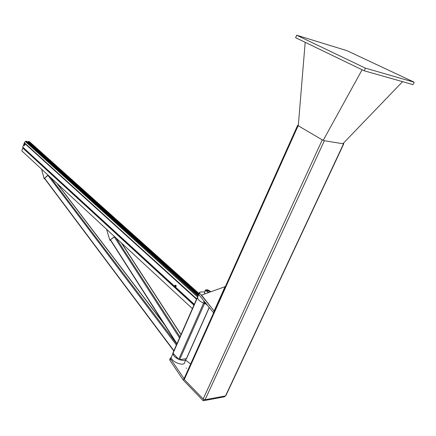 <?xml version="1.0" encoding="UTF-8"?>
<svg xmlns="http://www.w3.org/2000/svg" width="436" height="436" viewBox="0 0 436 436"><rect width="100%" height="100%" fill="white"/><g stroke="black" fill="none" stroke-linecap="round" stroke-linejoin="round"><path stroke-width="0.65" d="M225.014 396.024L224.671 396.76L203.241 400.771L183.256 380.061L169.893 360.3L170.547 358.806L170.318 358.152L171.321 357.498M169.833 359.269L169.893 360.3M184.074 378.661L170.547 358.806M185.627 360.152L190.652 363.989M186.412 368.186L186.079 368.137L186.412 368.186M203.835 399.48L203.241 400.771M183.943 378.524L183.256 380.061M214.316 311.19L199.601 293.134L199.339 292.561L200.042 292.065L204.865 291.82M204.784 293.918L204.822 293.357M198.789 293.815L198.909 294.709L213.591 312.808M214.114 311.206L213.389 312.825M225.09 286.545L214.12 311.026L201.536 295.096L225.347 286.583M203.999 301.074L203.617 301.93L207.438 305.374M205.209 293.766L204.5 292.654L204.675 292.256M210.73 291.76C208.403 289.766 206.675 289.281 205.541 290.3L208.364 292.621M208.735 292.485L206.075 290.496L206.773 290.011L210.365 291.891M206.539 290.196L206.075 290.458M208.888 292.431C206.795 291.673 206.015 290.932 206.55 290.196L209.923 291.466L210.212 291.946M205.645 289.973L205.078 290.501L205.127 291.232M343.764 143.858L225.913 395.556L225.521 395.932L205.062 399.741L203.165 398.989L184.314 379.494L184.101 378.595M343.268 143.34L343.808 143.76L343.53 143.853L324.357 140.714L322.269 139.874L298.131 125.71L297.635 125.317L298.328 125.296M305.184 42.314L298.284 125.797M323.218 140.348L362.087 69.771M342.881 143.744L402.564 81.674M414.2 82.213L365.406 68.141L296.687 35.229L346.914 50.652L414.2 82.213L413.028 84.639L364.18 70.785L365.406 68.141M364.18 70.785L295.619 37.698L296.687 35.229M176.863 343.977L110.417 240.073M192.396 308.617L21.8 150.861L22.792 148.038L193.922 305.14M23.097 148.202L22.792 148.038M198.625 294.987L28.16 141.869L28.302 141.455L29.512 141.716L198.93 293.483M198.375 295.559L26.841 141.291L25.299 141.482L24.389 142.752L22.797 147.155L23.032 148.006M29.168 142.774L29.163 143.379M198.691 294.338L28.302 141.455M172.869 353.067L178.738 359.313L179.637 359.673L186.532 358.61L209.247 307.642M204.484 303.527L203.623 303.183M205.879 303.974C200.974 302.317 198.173 300.197 197.47 297.614L197.639 297.227M198.811 294.573L197.922 296.584M171.833 355.967L171.31 357.16C170.743 361.842 184.864 367.074 184.739 362.147L185.867 359.613M186.346 358.79C185.583 360.561 183.338 360.855 179.61 359.673M178.765 359.34C175.114 357.575 173.174 355.607 172.95 353.443L171.31 357.16M174.771 285.558L175.283 285.177L175.779 285.635L175.768 286.474L175.468 286.665L175.485 285.411L174.978 285.373L174.961 286.626L174.771 285.558M175.261 286.855L174.961 286.626L175.621 286.839L176.133 286.457L176.144 285.624L175.283 285.177M176.144 285.624L175.779 285.635M176.133 286.457L175.768 286.474M23.724 145.204L23.691 144.839L23.724 145.204M24.073 145.52L24.411 144.747L24.073 145.52L24.841 145.155L24.863 144.43L24.122 144.071L24.411 144.747L24.247 144.223L23.887 144.267L24.122 144.071M24.863 144.43L24.471 144.387M24.841 145.155L24.443 145.112M109.845 240.149L110.591 240.34M110.477 240.16L109.899 240.334M114.537 236.617L109.828 240.149L114.679 236.748M109.828 240.149L106.564 229.249M44.172 178.586L44.783 178.825M44.63 178.618L44.221 178.782M47.993 175.087L44.123 178.58L48.156 175.234M44.123 178.58L41.567 169.141M198.909 294.709L199.601 293.134M205.062 399.741L324.357 140.714M203.165 398.989L322.269 139.874M184.314 379.494L298.131 125.71M225.521 395.932L343.53 143.853M164.514 324.673L56.936 183.354M176.842 344.031L50.293 177.212M173.915 350.697L44.69 178.357M176.4 345.029L47.955 175.414M176.978 343.715L110.537 239.855M179.528 337.916L114.357 236.993M180.945 334.685L121.415 242.983M179.986 336.865L116.052 238.023M193.971 305.026L22.939 148.055M196.691 298.84L24.389 142.752M197.726 297.036L25.299 141.482M198.898 293.564L29.245 141.564M194.282 304.317L175.141 286.774M174.825 286.479L22.797 147.155M198.069 296.257L25.893 141.182M196.516 299.232L24.242 143.035M172.972 353.465L197.475 297.695M178.738 359.313L203.59 303.167M179.637 359.673L204.511 303.538M186.319 358.79L209.16 307.533M169.664 359.646L170.318 358.152M198.647 294.137L199.339 292.561M205.541 290.3L204.5 292.654M180.34 359.918L180.499 359.558M176.308 357.989L176.656 357.198M204.713 293.646L204.833 293.373M183.992 378.846L297.635 125.317M163.685 323.376L57.383 183.769M173.795 350.964L44.581 178.553M181.011 334.532L121.797 243.332M23.07 148.126L193.993 304.987M22.857 147.842L194.025 304.906M197.328 297.385L172.82 353.176"/></g></svg>
